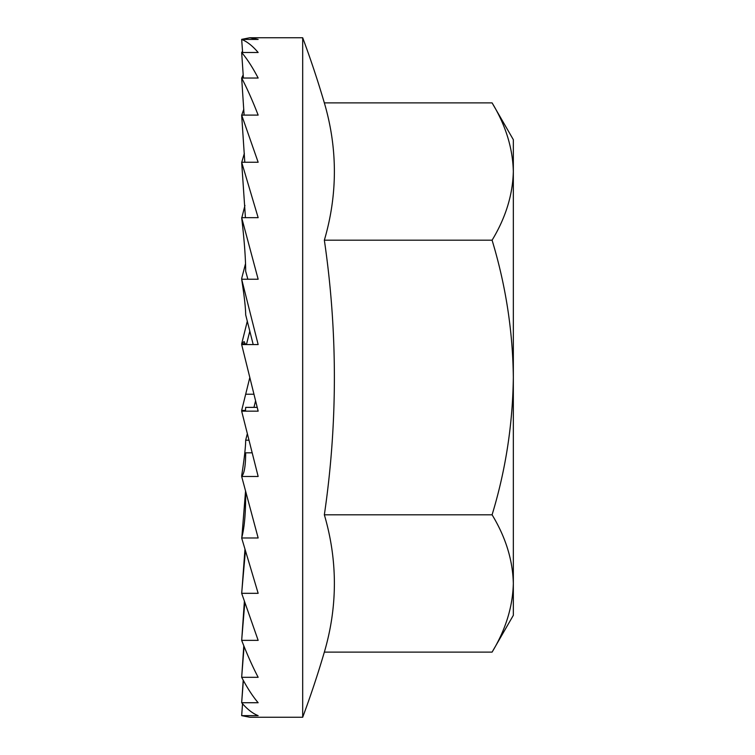 <?xml version="1.0" encoding="UTF-8"?>
<svg xmlns="http://www.w3.org/2000/svg" width="755" height="755" viewBox="0 0 755 755"><rect width="100%" height="100%" fill="white"/><g stroke="black" fill="none" stroke-linecap="round" stroke-linejoin="round"><path stroke-width="1.13" d="M249.82 331.105L246.441 344.563M247.857 279.227L245.677 271.253C245.63 257.88 244.29 240.024 241.666 217.666L258.153 217.666L241.666 162.249L245.432 217.666M253.199 344.563L245.677 314.807C245.63 307.889 244.29 296.026 241.666 279.227L258.153 279.227L241.666 217.666M324.348 240.194A944.854 472.432 0 0 0 324.348 102.888A974.328 974.328 0 0 0 302.689 37.75L302.689 717.25A974.328 974.328 0 0 0 324.348 652.112A944.854 472.432 180 0 0 324.348 514.806A944.854 944.854 0 0 0 324.348 240.194L492.09 240.194C505.661 217.77 512.739 194.884 513.334 171.536C512.758 148.14 505.68 125.254 492.09 102.888L324.348 102.888M302.689 717.25L249.82 717.25L241.666 715.646L258.153 715.646C252.661 713.484 247.159 709.172 241.666 702.726L258.153 702.726C252.661 696.27 247.159 687.796 241.666 677.301L258.153 677.301C252.661 666.807 247.159 654.491 241.666 640.363L258.153 640.363L241.666 593.317L258.153 593.317L241.666 537.975L258.153 537.975L241.666 476.471L258.153 476.471L241.666 411.164L258.153 411.164L241.666 344.563L258.153 344.563L241.666 279.227M241.666 715.58L242.525 703.717M241.685 702.518L243.204 680.189M241.704 676.961L243.799 645.742M241.723 639.9L244.356 601.641M241.76 592.75L244.941 549.546M241.845 537.333L245.526 491.335M242.232 475.773L241.666 475.773C244.29 458.974 245.63 447.111 245.677 440.193L247.31 433.804M245.526 410.437L241.666 410.437L249.82 377.5M241.666 715.646L242.563 703.754M245.422 343.836L241.666 343.836L244.101 341.543L245.526 344.563M247.31 321.196L241.666 343.836M245.526 263.665L241.666 278.529L242.232 279.227M244.941 205.454L241.845 217.666M244.356 153.359L241.76 162.249M243.799 109.258L241.723 115.1M243.204 74.811L241.704 78.039M242.525 51.283L241.685 52.482M241.666 162.249L258.153 162.249L241.666 115.1L258.153 115.1C252.661 100.934 247.159 88.58 241.666 78.039L258.153 78.039C252.661 67.506 247.159 58.994 241.666 52.482L258.153 52.482C252.661 45.989 247.159 41.638 241.666 39.42L258.153 39.42L249.82 37.75L241.666 39.354L242.61 52.482M241.666 702.726L243.355 680.463M241.666 677.301L244.082 646.469M241.666 640.363L244.78 602.905M241.666 593.317L245.394 551.122M241.666 537.975C244.29 528.576 245.63 514.381 245.677 495.384L246.592 495.384M241.666 476.471C244.29 473.725 245.63 465.844 245.677 452.821L252.104 452.821M245.422 411.164L245.677 407.37L257.21 407.37L258.153 411.164M241.666 115.1L244.799 162.249M241.666 78.039L244.11 115.1M241.666 52.482L243.393 78.039M253.963 394.233L245.677 394.233M255.586 400.811L253.963 407.37M248.914 440.193L245.677 440.193M324.348 652.112L492.09 652.112C505.661 629.698 512.739 606.812 513.334 583.464C512.758 560.068 505.68 537.183 492.09 514.806C505.623 470.374 512.702 424.603 513.334 377.5C512.805 330.983 505.727 285.211 492.09 240.194M324.348 514.806L492.09 514.806M492.09 652.112L513.334 615.325L513.334 139.675L492.09 102.888M249.82 37.75L302.689 37.75"/></g></svg>
